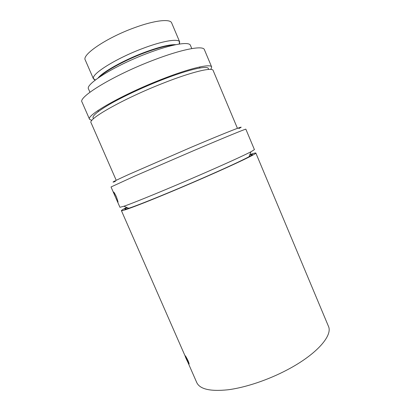 <?xml version="1.0" encoding="UTF-8"?>
<svg xmlns="http://www.w3.org/2000/svg" width="411" height="411" viewBox="0 0 411 411"><rect width="100%" height="100%" fill="white"/><g stroke="black" fill="none" stroke-linecap="round" stroke-linejoin="round"><path stroke-width="0.62" d="M95.054 80.243L93.384 78.496C91.73 73.723 116.483 58.228 142.833 48.421C162.098 41.09 177.331 38.511 179.468 41.598L179.581 44.013M93.518 78.999L85.252 59.98C81.589 54.843 106.47 37.848 134.053 27.871C154.397 20.293 170.298 18.572 171.67 22.944L179.741 42.045M89.947 92.234L88.545 89.007C84.753 84.43 114.633 65.652 147.236 53.43C171.197 44.249 189.286 41.259 190.421 45.344L191.788 48.58M93.667 118.584C91.031 116.935 96.164 112.275 109.074 104.605C121.949 97.14 141.965 87.707 160.737 80.33C190.165 68.704 210.314 64.614 208.305 69.454M237.44 128.34L213.129 70.456C212.405 67.003 191.685 71.889 163.013 83.248C123.809 98.553 87.24 119.293 91.072 122.766L116.221 180.29M185.125 355.792C185.269 355.397 186.275 357.097 188.135 360.889C189.337 363.951 189.456 364.773 188.5 363.35M187.714 361.942L196.761 382.584C199.885 389.207 210.283 391.606 227.966 389.787C245.29 387.594 268.008 380.026 287.294 369.818C316.789 354.349 333.049 335.386 328.394 326.17L255.848 153.041C255.642 152.769 253.649 153.293 249.857 154.603M126.68 207.396C123.115 209.235 121.358 210.324 121.415 210.658C121.872 211.203 130.164 208.29 146.29 201.919C162.232 195.574 184.77 186.121 205.166 177.192C236.315 163.578 256.911 153.627 255.848 153.041M115.496 197.141L113.493 192.184C113.611 191.516 114.587 193.062 116.421 196.828L118.065 201.929C117.967 202.572 117.109 200.974 115.496 197.141M119.935 207.283L123.906 206.24C133.662 202.967 170.18 187.966 203.548 173.401C227.345 162.997 243.137 155.795 250.931 151.798L254.424 149.64L245.85 129.182C246.41 128.556 225.202 137.228 193.817 150.58L135.008 175.975L111.032 186.969L119.935 207.283M115.368 181.451C109.732 183.419 114.258 181.061 128.936 174.377L191.336 147.215C228.233 131.577 248.29 123.839 238.868 128.515M249.713 154.983C253.536 153.817 253.315 154.392 249.051 156.714C241.601 160.68 226.661 167.59 204.226 177.444C172.795 191.223 138.276 205.253 128.766 208.269C124.143 209.754 123.572 209.518 127.056 207.555M91.879 120.433L89.567 119.329C85.637 115.635 122.134 94.669 161.379 79.426C190.088 68.098 210.884 63.386 211.675 66.998L210.879 69.428M89.567 119.329L82.036 102.103C77.612 97.299 113.719 75.198 153.195 60.237C182.052 49.089 203.265 45.225 204.39 49.659L211.675 66.998M185.33 355.839L185.166 356.049C185.438 357.385 188.094 363.021 188.844 363.858L189.06 363.956C189.281 363.509 186.152 356.707 185.33 355.839M186.198 357.637L185.926 357.776L185.844 357L187.015 359.08L188.269 361.942L188.336 362.697L187.164 360.611L187.591 360.396M185.926 357.776L187.164 360.611M98.09 78.003C102.647 71.992 123.536 60.253 144.061 52.541C159.031 46.988 169.635 44.367 175.867 44.665M99.57 76.985C105.632 70.764 125.242 60.078 144.21 52.937C157.521 47.974 167.488 45.338 174.115 45.035M95.367 80.001L93.384 78.496M98.347 111.504L97.926 110.544M199.952 67.954L199.546 66.988M179.196 44.069L179.468 41.598M185.222 356.26L121.415 210.658M128.766 208.269L123.906 206.24M249.051 156.714L250.931 151.798"/></g></svg>
